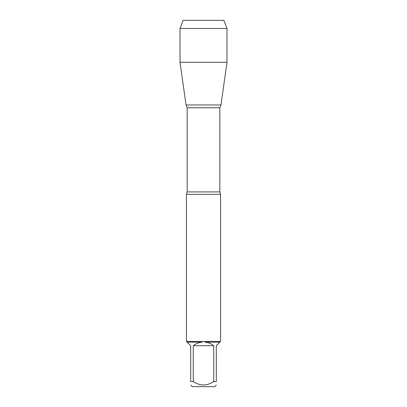 <?xml version="1.0" encoding="UTF-8"?>
<svg xmlns="http://www.w3.org/2000/svg" width="407" height="407" viewBox="0 0 407 407"><rect width="100%" height="100%" fill="white"/><g stroke="black" fill="none" stroke-linecap="round" stroke-linejoin="round"><path stroke-width="0.61" d="M186.431 194.343L187.164 191.911L219.836 191.911L220.569 194.343L186.431 194.343L186.431 341.493M220.569 194.343L220.569 341.493M186.431 341.432L220.569 341.432M213.731 381.522L213.731 345.696C211.141 343.661 208.211 342.491 204.935 342.175L219.826 342.175L216.3 345.696L216.3 381.522C216.3 386.131 216.3 386.131 216.3 381.522L213.731 381.522C206.904 386.131 200.086 386.131 193.269 381.522L190.7 381.522C190.7 386.131 190.7 386.131 190.7 381.522L190.7 345.696L187.174 342.175L202.065 342.175C198.789 342.491 195.859 343.661 193.269 345.696L193.269 381.522M216.3 385.108L214.759 386.65L192.241 386.65L190.7 385.108M220.508 341.493L219.826 342.175M204.935 342.175L204.96 341.493M187.174 342.175L186.492 341.493M202.04 341.493L202.065 342.175M187.164 191.911L187.164 107.779L186.019 104.965L220.981 104.965L186.019 104.965L180.021 62.291L186.019 104.965L203.5 104.965M193.269 345.696L213.731 345.696M226.979 28.48L180.021 28.48L183.114 20.35L223.886 20.35L226.979 28.48L226.979 62.291L180.021 62.291L180.021 28.48L183.114 20.35L198.555 20.35M219.836 191.911L219.836 107.779L187.164 107.779M219.836 107.779L220.981 104.965L226.979 62.291M180.021 28.48L180.021 62.291"/></g></svg>
